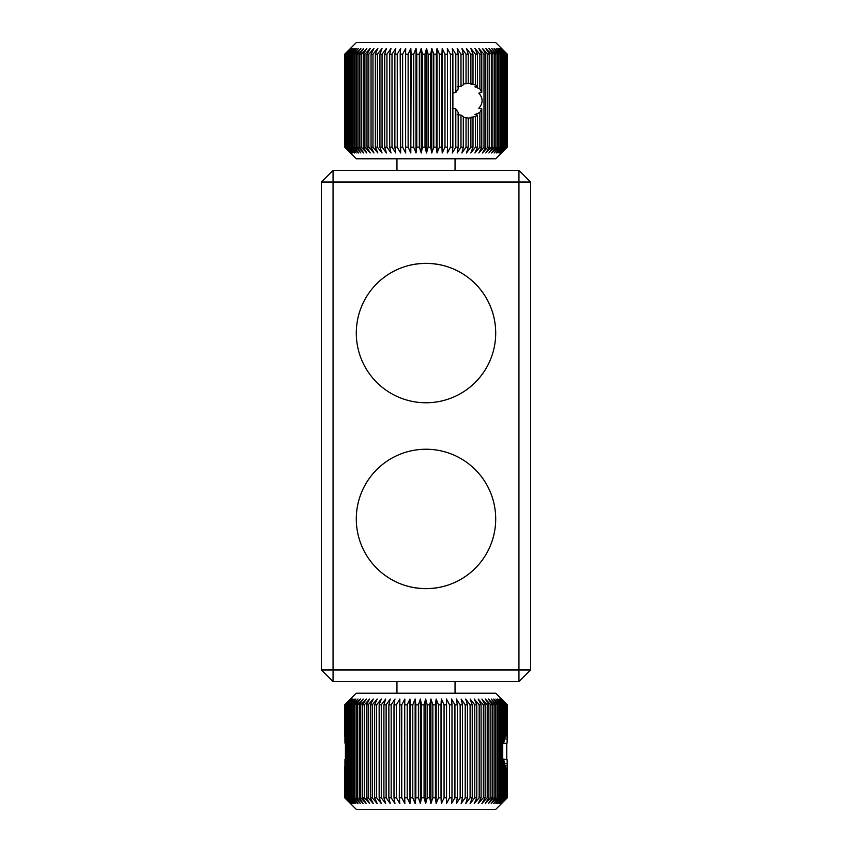 <?xml version="1.0" encoding="UTF-8"?>
<svg xmlns="http://www.w3.org/2000/svg" width="852" height="852" viewBox="0 0 852 852"><rect width="100%" height="100%" fill="white"/><g stroke="black" fill="none" stroke-linecap="round" stroke-linejoin="round"><path stroke-width="1.28" d="M443.253 265.515C431.772 262.714 420.27 262.714 408.747 265.515C420.228 262.714 431.73 262.714 443.253 265.515M443.253 586.485C431.772 589.286 420.27 589.286 408.747 586.485C420.27 589.286 431.772 589.286 443.253 586.485M356.296 333.057A69.704 69.704 0 0 1 426 263.343A69.704 69.704 0 0 1 495.704 333.057A69.704 69.704 0 0 1 426 402.762A69.704 69.704 0 0 1 356.296 333.057M356.296 518.943A69.704 69.704 0 0 1 426 449.238A69.704 69.704 0 0 1 495.704 518.943A69.704 69.704 0 0 1 426 588.657A69.704 69.704 0 0 1 356.296 518.943M518.943 170.4L518.943 182.019L333.057 182.019L333.057 669.981L518.943 669.981L518.943 182.019L530.562 182.019L530.562 669.981L518.943 669.981L518.943 681.6L333.057 681.6L333.057 669.981L321.438 669.981L321.438 182.019L333.057 182.019L333.057 170.4L518.943 170.4L530.562 182.019M530.562 669.981L518.943 681.6M333.057 681.6L321.438 669.981M321.438 182.019L333.057 170.4M506.652 733.945L507.185 734.381L505.737 734.445L506.652 733.955L506.652 704.838L500.305 699.023L505.737 704.838L499.187 699.023L504.427 704.838L497.717 699.023L502.733 704.838L501.839 704.838L495.885 699.023L500.667 704.838L499.602 704.838L493.723 699.023L498.228 704.838L497.014 704.838L491.231 699.023L495.449 704.838L494.075 704.838L488.409 699.023L492.328 704.838L490.805 704.838L485.299 699.023L488.878 704.838L487.216 704.838L481.891 699.023L485.129 704.838L483.34 704.838L478.206 699.023L481.092 704.838L479.175 704.838L474.276 699.023L476.79 704.838L474.756 704.838L470.112 699.023L472.232 704.838L470.091 704.838L465.724 699.023L467.45 704.838L465.213 704.838L461.145 699.023L462.466 704.838L460.155 704.838L456.395 699.023L457.311 704.838L454.925 704.838L451.507 699.023L451.997 704.838L449.547 704.838L446.48 699.023L446.554 704.838L444.062 704.838L441.357 699.023L441.017 704.838L438.482 704.838L436.171 699.023L435.404 704.838L432.848 704.838L430.92 699.023L429.749 704.838L427.182 704.838L425.649 699.023L424.072 704.838L421.506 704.838L420.387 699.023L418.407 704.838L415.851 704.838L415.851 797.781L418.407 797.781L420.387 803.596L421.506 797.781L424.072 797.781L425.649 803.596L427.182 797.781L429.749 797.781L430.92 803.596L432.848 797.781L435.404 797.781L436.171 803.596L438.482 797.781L441.017 797.781L441.357 803.596L444.062 797.781L446.554 797.781L446.48 803.596L449.547 797.781L451.997 797.781L451.507 803.596L454.925 797.781L457.311 797.781L456.395 803.596L460.155 797.781L462.466 797.781L461.145 803.596L465.213 797.781L467.45 797.781L465.724 803.596L470.091 797.781L472.232 797.781L470.112 803.596L474.756 797.781L476.79 797.781L474.276 803.596L479.175 797.781L481.092 797.781L478.206 803.596L483.34 797.781L485.129 797.781L481.891 803.596L487.216 797.781L488.878 797.781L485.299 803.596L490.805 797.781L492.328 797.781L488.409 803.596L494.075 797.781L495.449 797.781L491.231 803.596L497.014 797.781L498.228 797.781L493.723 803.596L499.602 797.781L500.667 797.781L495.885 803.596L501.839 797.781L502.733 797.781L497.717 803.596L503.702 797.781L504.427 797.781L499.187 803.596L505.193 797.781L500.305 803.596L506.29 797.781L501.072 803.596L507.185 797.781L501.455 803.596L507.323 797.781L507.313 767.173L505.737 767.396M505.737 735.223L507.313 735.446L507.323 736.884L504.427 737.14M344.687 735.446L344.677 704.838L356.296 693.219L495.704 693.219L507.323 704.838L507.323 736.884M504.427 738.407L507.228 739.536L507.057 743.125L502.733 743.572M502.733 745.617L502.733 757.002M502.733 759.047L507.057 759.494L507.228 763.072L504.427 764.212M504.427 765.479L507.323 765.735L507.313 767.173L507.323 765.735M505.737 768.163L507.185 768.238L506.29 768.238L506.29 797.781M507.323 766.31L507.323 797.781L495.704 809.4L356.296 809.4L344.677 797.781L344.687 767.173M507.323 736.309L507.323 704.838L501.072 699.023L506.652 704.838M507.228 736.895L507.228 739.536M344.772 704.838L344.943 743.125L344.772 704.838L350.513 699.023L344.677 704.838L344.677 736.309M503.702 704.838L503.702 743.125L504.427 739.536L504.427 704.838M505.193 704.838L505.193 736.884L505.737 704.838M506.29 704.838L506.29 734.381M506.993 704.838L506.993 733.955M507.185 734.381L507.185 704.838M506.993 768.664L506.993 797.781M506.29 768.238L505.737 768.216M505.737 797.781L505.193 765.735L505.193 797.781M505.193 765.735L504.427 765.671M504.427 797.781L504.427 763.072L503.702 759.494L503.702 797.781M503.702 759.494L502.733 759.398M345.252 759.462L344.943 797.781L344.943 759.494M344.943 797.781L350.864 803.596L345.252 797.781L345.592 704.838L345.252 797.781M344.677 766.31L344.677 797.781L350.513 803.596L344.772 797.781M507.228 763.072L507.228 765.724M506.748 743.157L506.748 759.462M346.647 704.838L346.125 797.781L346.647 704.838L352.643 699.023L347.382 704.838L347.382 797.781L348.085 797.781L348.085 704.838L347.382 704.838M349.895 704.838L349.022 704.838L349.022 797.781L349.895 797.781L349.895 704.838L355.848 699.023L351.045 704.838L351.045 797.781L352.078 797.781L352.078 704.838L351.045 704.838M354.624 704.838L353.431 704.838L353.431 797.781L354.624 797.781L354.624 704.838L360.428 699.023L356.168 704.838L356.168 797.781L357.52 797.781L357.52 704.838L356.168 704.838M360.747 704.838L359.246 704.838L359.246 797.781L360.747 797.781L360.747 704.838L366.275 699.023L362.643 704.838L362.643 797.781L364.294 797.781L364.294 704.838L362.643 704.838M368.139 704.838L366.36 704.838L366.36 797.781L368.139 797.781L368.139 704.838L373.293 699.023L370.364 704.838L370.364 797.781L372.26 797.781L372.26 704.838L370.364 704.838M376.648 704.838L374.635 704.838L374.635 797.781L376.648 797.781L376.648 704.838L381.334 699.023L379.151 704.838L379.151 797.781L381.281 797.781L381.281 704.838L379.151 704.838M386.126 704.838L383.911 704.838L383.911 797.781L386.126 797.781L386.126 704.838L390.237 699.023L388.863 704.838L388.863 797.781L391.174 797.781L391.174 704.838L388.863 704.838M396.382 704.838L393.997 704.838L393.997 797.781L396.382 797.781L396.382 704.838L399.844 699.023L399.29 797.781L401.739 797.781L401.739 704.838L399.29 704.838M407.213 704.838L404.721 704.838L404.721 797.781L407.213 797.781L407.213 704.838L409.961 699.023L409.961 803.596L410.249 797.781L412.773 797.781L412.773 704.838L410.249 704.838L410.249 797.781M418.407 797.781L418.407 704.838M421.506 704.838L421.506 797.781M424.072 797.781L424.072 704.838M427.182 704.838L427.182 797.781M429.749 797.781L429.749 704.838M432.848 704.838L432.848 797.781M435.404 797.781L435.404 704.838M438.482 704.838L438.482 797.781M441.017 797.781L441.017 704.838M444.062 704.838L444.062 797.781M446.554 797.781L446.554 704.838M449.547 704.838L449.547 797.781M451.997 797.781L451.997 704.838M454.925 704.838L454.925 797.781M457.311 797.781L457.311 704.838M460.155 704.838L460.155 797.781M462.466 797.781L462.466 704.838M465.213 704.838L465.213 797.781M467.45 797.781L467.45 704.838M470.091 704.838L470.091 797.781M472.232 797.781L472.232 704.838M474.756 704.838L474.756 797.781M476.79 797.781L476.79 704.838M479.175 704.838L479.175 797.781M481.092 797.781L481.092 704.838M483.34 704.838L483.34 797.781M485.129 797.781L485.129 704.838M487.216 704.838L487.216 797.781M488.878 797.781L488.878 704.838M490.805 704.838L490.805 797.781M492.328 797.781L492.328 704.838M494.075 704.838L494.075 797.781M495.449 797.781L495.449 704.838M497.014 704.838L497.014 797.781M498.228 797.781L498.228 704.838M499.602 704.838L499.602 797.781M500.667 797.781L500.667 704.838M501.839 704.838L501.839 797.781M502.733 797.781L502.733 704.838M506.652 797.781L506.652 768.664M507.185 797.781L507.185 768.238M345.252 704.838L350.864 699.023L344.943 704.838M346.125 704.838L351.567 699.023L345.592 704.838M349.022 704.838L354.07 699.023L348.085 704.838M353.431 704.838L357.978 699.023L352.078 704.838M359.246 704.838L363.197 699.023L357.52 704.838M366.36 704.838L369.651 699.023L364.294 704.838M374.635 704.838L377.191 699.023L372.26 704.838M383.911 704.838L385.69 699.023L381.281 704.838M393.997 704.838L394.966 699.023L391.174 704.838M404.721 704.838L404.849 699.023L401.739 704.838M410.249 704.838L409.961 699.023M415.851 704.838L415.148 699.023L412.773 704.838M412.773 797.781L415.148 803.596L415.851 797.781M407.213 797.781L409.961 803.596M401.739 797.781L404.849 803.596L404.721 797.781M396.382 797.781L399.844 803.596L399.29 797.781M391.174 797.781L394.966 803.596L393.997 797.781M386.126 797.781L390.237 803.596L388.863 797.781M381.281 797.781L385.69 803.596L383.911 797.781M376.648 797.781L381.334 803.596L379.151 797.781M372.26 797.781L377.191 803.596L374.635 797.781M368.139 797.781L373.293 803.596L370.364 797.781M364.294 797.781L369.651 803.596L366.36 797.781M360.747 797.781L366.275 803.596L362.643 797.781M357.52 797.781L363.197 803.596L359.246 797.781M354.624 797.781L360.428 803.596L356.168 797.781M352.078 797.781L357.978 803.596L353.431 797.781M349.895 797.781L355.848 803.596L351.045 797.781M348.085 797.781L354.07 803.596L349.022 797.781M346.647 797.781L352.643 803.596L347.382 797.781M345.592 797.781L351.567 803.596L346.125 797.781M504.427 736.948L505.193 736.884M502.733 743.221L503.702 743.125M441.357 699.023L441.357 803.596M436.171 699.023L436.171 803.596M430.92 699.023L430.92 803.596M425.649 699.023L425.649 803.596M420.387 699.023L420.387 803.596M415.148 699.023L415.148 803.596M468.259 83.272L472.998 83.762L470.815 84.082L475.501 84.827L477.514 86.265L474.937 86.787L479.878 88.927L481.774 92.506L478.835 93.124C483.169 98.172 483.169 103.209 478.835 108.257L481.774 108.875L479.878 112.464L474.937 114.594L477.514 115.116L475.501 116.554L470.815 117.299L472.998 117.619L468.259 118.109M507.238 147.162L495.704 158.781L356.296 158.781L344.677 147.162L350.545 152.977L344.826 147.162L350.949 152.977L345.369 147.162L351.727 152.977L346.306 147.162L352.856 152.977L347.627 147.162L354.336 152.977L349.331 147.162L350.225 147.162L356.179 152.977L351.418 147.162L352.472 147.162L358.351 152.977L353.857 147.162L355.082 147.162L360.865 152.977L356.647 147.162L358.032 147.162L358.032 54.219L356.647 54.219L360.865 48.404L355.082 54.219L353.857 54.219L358.351 48.404L352.472 54.219L351.418 54.219L356.179 48.404L350.225 54.219L349.331 54.219L354.336 48.404L348.351 54.219L347.627 54.219L352.856 48.404L346.86 54.219L351.727 48.404L345.742 54.219L350.949 48.404L344.826 54.219L350.545 48.404L344.677 54.219L356.296 42.6L495.704 42.6L507.323 54.219L507.323 147.162L507.323 54.219L501.487 48.404L507.238 54.219L507.078 147.162L507.238 54.219M479.878 112.464L479.878 147.162L481.774 147.162L481.774 108.875M475.501 116.554L475.501 147.162L477.514 147.162L477.514 115.116M470.879 118.045L470.879 147.162L472.998 147.162L472.998 117.619M468.259 147.162L468.259 118.045L466.033 117.619L466.033 147.162L468.259 147.162L466.459 152.977L470.879 147.162M463.307 147.162L463.307 116.554L460.996 115.116L460.996 147.162L463.307 147.162L461.912 152.977L466.033 147.162M458.174 147.162L458.174 112.464L455.799 108.875L455.799 147.162L458.174 147.162L457.194 152.977L460.996 147.162M452.316 93.124L455.799 92.506L458.174 88.927L458.174 54.219L455.799 54.219L455.799 92.506M455.799 54.219L452.316 48.404L452.881 54.219L450.442 54.219L450.442 147.162L452.881 147.162L452.881 54.219M457.194 86.787L460.996 86.265L463.307 84.827L463.307 54.219L460.996 54.219L460.996 86.265M460.996 54.219L457.194 48.404L458.174 54.219M463.307 83.965L468.259 83.336L468.259 54.219L466.033 54.219L466.033 83.762M466.033 54.219L461.912 48.404L463.307 54.219M472.998 83.762L472.998 54.219L470.879 54.219L470.879 83.336M470.879 54.219L466.459 48.404L468.259 54.219M472.998 147.162L470.815 152.977L475.501 147.162M477.514 86.265L477.514 54.219L475.501 54.219L475.501 84.827M475.501 54.219L470.815 48.404L472.998 54.219M477.514 147.162L474.937 152.977L479.878 147.162M481.774 92.506L481.774 54.219L479.878 54.219L479.878 88.927M479.878 54.219L474.937 48.404L477.514 54.219M481.774 147.162L478.835 152.977L484 147.162L485.768 147.162L485.768 54.219L484 54.219L484 147.162M506.429 147.162L506.77 54.219L506.429 147.162L500.465 152.977L505.918 147.162L505.396 54.219L505.918 147.162M503.979 147.162L504.672 147.162L504.672 54.219L503.979 54.219L503.979 147.162L497.983 152.977L503.031 147.162L503.031 54.219L502.169 54.219L502.169 147.162L503.031 147.162M499.996 147.162L501.029 147.162L501.029 54.219L499.996 54.219L499.996 147.162L494.107 152.977L498.654 147.162L498.654 54.219L497.462 54.219L497.462 147.162L498.654 147.162M494.586 147.162L495.928 147.162L495.928 54.219L494.586 54.219L494.586 147.162L488.899 152.977L492.861 147.162L492.861 54.219L491.37 54.219L491.37 147.162L492.861 147.162M487.834 147.162L489.474 147.162L489.474 54.219L487.834 54.219L487.834 147.162L482.466 152.977L485.768 147.162M444.978 147.162L447.46 147.162L447.46 54.219L444.978 54.219L444.978 147.162L442.209 152.977L442.209 48.404L441.943 54.219L439.408 54.219L439.408 147.162L441.943 147.162L441.943 54.219M433.785 147.162L436.341 147.162L436.341 54.219L433.785 54.219L433.785 147.162L431.794 152.977L431.794 48.404L430.686 54.219L428.119 54.219L428.119 147.162L430.686 147.162L430.686 54.219M422.443 147.162L425.01 147.162L425.01 54.219L422.443 54.219L422.443 147.162L421.25 152.977L421.25 48.404L419.344 54.219L416.777 54.219L416.777 147.162L419.344 147.162L419.344 54.219M411.165 147.162L413.699 147.162L413.699 54.219L411.165 54.219L410.813 152.977L410.813 48.404L408.129 54.219L405.627 54.219L405.627 147.162L408.129 147.162L408.129 54.219M400.184 147.162L402.634 147.162L402.634 54.219L400.184 54.219L400.664 152.977L397.256 147.162L397.256 54.219L394.87 54.219L394.87 147.162L397.256 147.162M389.705 147.162L392.016 147.162L392.016 54.219L389.705 54.219L389.705 147.162L391.004 152.977L386.946 147.162L386.946 54.219L384.71 54.219L384.71 147.162L386.946 147.162M379.928 147.162L382.069 147.162L382.069 54.219L379.928 54.219L379.928 147.162L382.037 152.977L377.404 147.162L377.404 54.219L375.359 54.219L375.359 147.162L377.404 147.162M371.046 147.162L372.974 147.162L372.974 54.219L371.046 54.219L371.046 147.162L373.921 152.977L368.799 147.162L368.799 54.219L366.999 54.219L366.999 147.162L368.799 147.162M363.24 147.162L364.901 147.162L364.901 54.219L363.24 54.219L363.24 147.162L366.818 152.977L361.312 147.162L361.312 54.219L359.778 54.219L359.778 147.162L361.312 147.162M356.647 54.219L356.647 147.162M355.082 147.162L355.082 54.219M353.857 54.219L353.857 147.162M352.472 147.162L352.472 54.219M351.418 54.219L351.418 147.162M350.225 147.162L350.225 54.219M349.331 54.219L349.331 147.162M348.351 147.162L348.351 54.219M347.627 54.219L347.627 147.162M346.86 147.162L346.86 54.219M346.306 54.219L346.306 147.162M345.742 147.162L345.742 54.219M345.369 54.219L345.369 147.162M345.017 147.162L345.017 54.219M344.826 54.219L344.826 147.162M344.698 147.162L344.698 54.219L344.677 147.162M506.77 147.162L501.157 152.977L507.078 147.162M504.672 147.162L499.4 152.977L505.396 147.162M501.029 147.162L496.215 152.977L502.169 147.162M495.928 147.162L491.657 152.977L497.462 147.162M489.474 147.162L485.832 152.977L491.37 147.162M452.881 147.162L452.316 152.977L455.799 147.162M447.46 147.162L447.321 152.977L450.442 147.162M441.943 147.162L442.209 152.977M436.341 147.162L437.033 152.977L439.408 147.162M430.686 147.162L431.794 152.977M425.01 147.162L426.522 152.977L428.119 147.162M419.344 147.162L421.25 152.977M413.699 147.162L416.01 152.977L416.777 147.162M408.129 147.162L410.813 152.977M402.634 147.162L405.69 152.977L405.627 147.162M392.016 147.162L395.765 152.977L394.87 147.162M382.069 147.162L386.425 152.977L384.71 147.162M372.974 147.162L377.862 152.977L375.359 147.162M364.901 147.162L370.226 152.977L366.999 147.162M358.032 147.162L363.687 152.977L359.778 147.162M359.778 54.219L363.687 48.404L358.032 54.219M363.24 54.219L366.818 48.404L361.312 54.219M366.999 54.219L370.226 48.404L364.901 54.219M371.046 54.219L373.921 48.404L368.799 54.219M375.359 54.219L377.862 48.404L372.974 54.219M379.928 54.219L382.037 48.404L377.404 54.219M384.71 54.219L386.425 48.404L382.069 54.219M389.705 54.219L391.004 48.404L386.946 54.219M394.87 54.219L395.765 48.404L392.016 54.219M400.184 54.219L400.664 48.404L397.256 54.219M405.627 54.219L405.69 48.404L402.634 54.219M411.165 54.219L410.813 48.404M416.777 54.219L416.01 48.404L413.699 54.219M422.443 54.219L421.25 48.404M428.119 54.219L426.522 48.404L425.01 54.219M433.785 54.219L431.794 48.404M439.408 54.219L437.033 48.404L436.341 54.219M444.978 54.219L442.209 48.404M450.442 54.219L447.321 48.404L447.46 54.219M484 54.219L478.835 48.404L481.774 54.219M487.834 54.219L482.466 48.404L485.768 54.219M491.37 54.219L485.832 48.404L489.474 54.219M494.586 54.219L488.899 48.404L492.861 54.219M497.462 54.219L491.657 48.404L495.928 54.219M499.996 54.219L494.107 48.404L498.654 54.219M502.169 54.219L496.215 48.404L501.029 54.219M503.979 54.219L497.983 48.404L503.031 54.219M505.396 54.219L499.4 48.404L504.672 54.219M506.429 54.219L500.465 48.404L505.918 54.219M507.078 54.219L501.157 48.404L506.77 54.219M416.01 152.977L416.01 48.404M426.522 152.977L426.522 48.404M437.033 152.977L437.033 48.404M455.799 108.875L452.316 108.257M460.996 115.116L457.194 114.594M466.033 117.619L463.307 117.416M455.043 681.6L455.043 693.219M396.957 681.6L396.957 693.219M396.957 170.4L396.957 158.781M455.043 170.4L455.043 158.781"/></g></svg>
